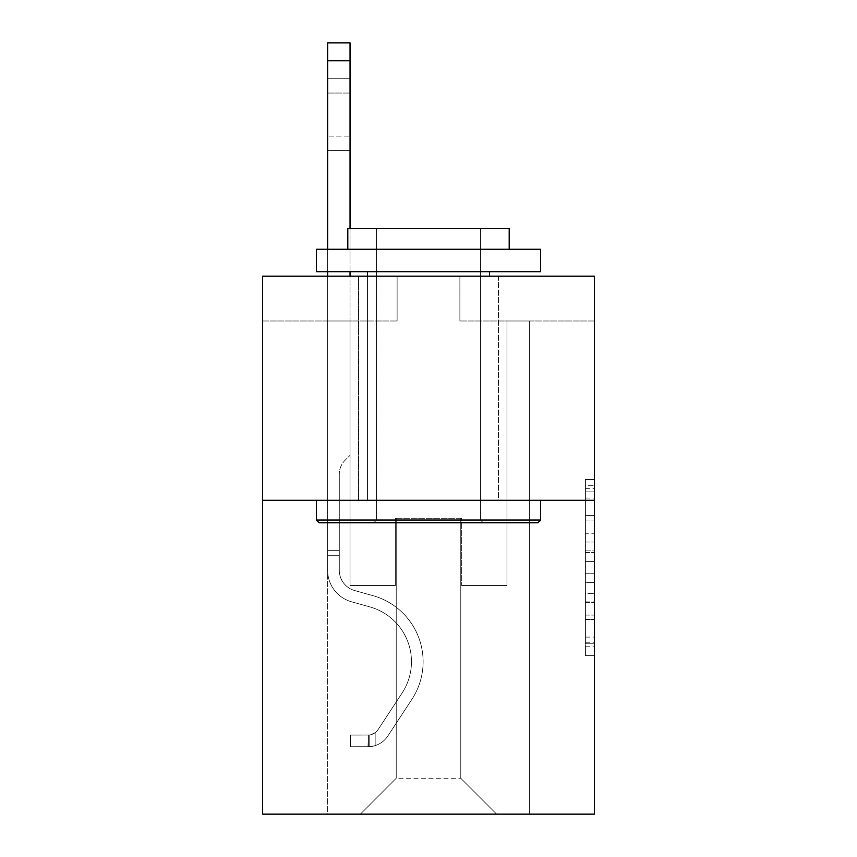 <?xml version="1.0" encoding="UTF-8"?>
<svg xmlns="http://www.w3.org/2000/svg" width="857" height="857" viewBox="0 0 857 857"><rect width="100%" height="100%" fill="white"/><g stroke="black" fill="none" stroke-linecap="round" stroke-linejoin="round"><path stroke-width="0.64" stroke-dasharray="4.29 3.21" d="M585.417 533.247L585.417 561.41L594.383 561.41L594.383 646.778L594.383 488.361L594.383 561.41L585.417 561.41L585.417 485.715L585.417 655.584L585.417 479.556L585.417 643.264L594.383 643.264L585.417 643.264L594.383 643.264L585.417 643.264L585.417 615.101L585.417 655.584L594.383 655.584L594.383 479.556L594.383 642.825L594.383 573.729L585.417 573.729L594.383 573.729L594.383 615.101L594.383 491.875L585.417 491.875L594.383 491.875L594.383 655.584L594.383 488.361L594.383 655.584L585.417 655.584L585.417 479.556L594.383 479.556L594.383 488.361L594.383 479.556L594.383 488.361L594.383 479.556L594.383 485.715L594.383 479.556L585.417 479.556L585.417 491.875L594.383 491.875L585.417 491.875L585.417 533.247L594.383 533.247M498.442 276.158L498.442 500.317L358.558 500.317L498.442 500.317L358.558 500.317L498.442 500.317L498.442 276.158L358.558 276.158L358.558 500.317L358.558 276.158L498.442 276.158M594.383 550.847L594.383 542.042L594.383 550.847L585.417 550.847L585.417 515.421L585.417 619.718L585.417 593.537L594.383 593.537L585.417 593.537L585.417 655.584L594.383 655.584L585.417 655.584L594.383 655.584L585.417 655.584L585.417 479.556L594.383 479.556L585.417 479.556L594.383 479.556L585.417 479.556L585.417 550.847L594.383 550.847M594.383 500.317L594.383 814.15L262.617 814.15L262.617 500.317L594.383 500.317L594.383 276.158L459.888 276.158L594.383 276.158L594.383 320.989L594.383 276.158L262.617 276.158L397.112 276.158L262.617 276.158L262.617 500.317L594.383 500.317L262.617 500.317M327.631 814.15L529.369 814.15L529.369 320.989L506.958 320.989L529.369 320.989L506.958 320.989L529.369 320.989L506.958 320.989L529.369 320.989L506.958 320.989L529.369 320.989L506.958 320.989L529.369 320.989L506.958 320.989L529.369 320.989L529.369 814.15L529.369 320.989L529.369 814.15L529.369 320.989L529.369 814.15L529.369 320.989L529.369 814.15L529.369 320.989L529.369 814.15L529.369 320.989L529.369 814.15L327.631 814.15L360.358 814.15L327.631 814.15L360.358 814.15L327.631 814.15L360.358 814.15L327.631 814.15L360.358 814.15L327.631 814.15L360.358 814.15L327.631 814.15L327.631 320.989L350.042 320.989L327.631 320.989L350.042 320.989L327.631 320.989L350.042 320.989L327.631 320.989L350.042 320.989L327.631 320.989L350.042 320.989L327.631 320.989L350.042 320.989L327.631 320.989L327.631 814.15M594.383 320.989L459.888 320.989L594.383 320.989M262.617 320.989L397.112 320.989L262.617 320.989L262.617 276.158L262.617 320.989M396.223 778.285L396.223 518.26L396.223 778.285L396.223 518.26L460.777 518.26L460.777 778.285L396.223 778.285L360.358 814.15L396.223 778.285L396.223 518.26L396.223 778.285L396.223 518.26L395.323 518.26L395.323 585.502L350.042 585.502L350.042 320.989L350.042 585.502L350.042 320.989L350.042 585.502L350.042 320.989L350.042 585.502L350.042 320.989L350.042 585.502L350.042 320.989L350.042 585.502L350.042 320.989L350.042 585.502L395.323 585.502L350.042 585.502L395.323 585.502L350.042 585.502L395.323 585.502L350.042 585.502L395.323 585.502L350.042 585.502L395.323 585.502L350.042 585.502L395.323 585.502L395.323 518.26L395.323 585.502L395.323 518.26L395.323 585.502L395.323 518.26L395.323 585.502L395.323 518.26L395.323 585.502L395.323 518.26L395.323 585.502L395.323 518.26L396.223 518.26L395.323 518.26L396.223 518.26L395.323 518.26L396.223 518.26L395.323 518.26L396.223 518.26L395.323 518.26L396.223 518.26L395.323 518.26L396.223 518.26L396.223 778.285L360.358 814.15L396.223 778.285L396.223 518.26L396.223 778.285L360.358 814.15L396.223 778.285L396.223 518.26L396.223 778.285L360.358 814.15L396.223 778.285L396.223 518.26L396.223 778.285L360.358 814.15L396.223 778.285L360.358 814.15L396.223 778.285L460.777 778.285L460.777 518.26L460.777 778.285L496.642 814.15L460.777 778.285L460.777 518.26L460.777 778.285L496.642 814.15L460.777 778.285L460.777 518.26L460.777 778.285L496.642 814.15L460.777 778.285L460.777 518.26L460.777 778.285L496.642 814.15L460.777 778.285L460.777 518.26L460.777 778.285L496.642 814.15L460.777 778.285L460.777 518.26L460.777 778.285L496.642 814.15L460.777 778.285L460.777 518.26L396.223 518.26L396.223 778.285L360.358 814.15L396.223 778.285M461.677 518.26L460.777 518.26L461.677 518.26L460.777 518.26L461.677 518.26L460.777 518.26L461.677 518.26L460.777 518.26L461.677 518.26L460.777 518.26L461.677 518.26L460.777 518.26L461.677 518.26L461.677 585.502L461.677 518.26M496.642 814.15L460.777 778.285L496.642 814.15M459.888 320.989L459.888 276.158L459.888 320.989M397.112 320.989L397.112 276.158L397.112 320.989M506.958 320.989L506.958 585.502L461.677 585.502L506.958 585.502L461.677 585.502L506.958 585.502L461.677 585.502L506.958 585.502L461.677 585.502L506.958 585.502L461.677 585.502L506.958 585.502L461.677 585.502L506.958 585.502L506.958 320.989M585.417 561.41L594.383 561.41L585.417 561.41M585.417 485.715L585.417 479.556L585.417 485.715L594.383 485.715L585.417 485.715M585.417 619.279L585.417 582.535L585.417 619.279L594.383 619.279L585.417 619.279M585.417 582.535L585.417 573.729L594.383 573.729L585.417 573.729L585.417 582.535L594.383 582.535L585.417 582.535M585.417 515.421L585.417 491.875L585.417 515.421L594.383 515.421L585.417 515.421M585.417 479.556L594.383 479.556L585.417 479.556L585.417 488.361L585.417 479.556L594.383 479.556M585.417 655.584L594.383 655.584L585.417 655.584L585.417 646.778L585.417 655.584M327.631 276.158L327.631 570.269A32.727 32.727 0 0 0 351.563 601.796A32.727 32.727 0 0 1 327.631 570.269A32.727 32.727 0 0 0 351.563 601.796A32.727 32.727 0 0 1 327.631 570.269A32.727 32.727 0 0 0 351.563 601.796A32.727 32.727 0 0 1 327.631 570.269A32.727 32.727 0 0 0 351.563 601.796A32.727 32.727 0 0 1 327.631 570.269A32.727 32.727 0 0 0 351.563 601.796A32.727 32.727 0 0 1 327.631 570.269A32.727 32.727 0 0 0 351.563 601.796A32.727 32.727 0 0 1 327.631 570.269A32.727 32.727 0 0 0 351.563 601.796L369.817 606.885A56.937 56.937 0 0 1 402.137 692.959A56.937 56.937 0 0 0 369.817 606.885A56.937 56.937 0 0 1 402.137 692.959A56.937 56.937 0 0 0 369.817 606.885L351.563 601.796L369.817 606.885A56.937 56.937 0 0 1 402.137 692.959A56.937 56.937 0 0 0 369.817 606.885L351.563 601.796L369.817 606.885A56.937 56.937 0 0 1 402.137 692.959A56.937 56.937 0 0 0 369.817 606.885A56.937 56.937 0 0 1 402.137 692.959A56.937 56.937 0 0 0 369.817 606.885L351.563 601.796L369.817 606.885A56.937 56.937 0 0 1 402.137 692.959A56.937 56.937 0 0 0 369.817 606.885A56.937 56.937 0 0 1 402.137 692.959L378.098 729.596L402.137 692.959A56.937 56.937 0 0 0 369.817 606.885L351.563 601.796L369.817 606.885A56.937 56.937 0 0 1 402.137 692.959L378.098 729.596L402.137 692.959A56.937 56.937 0 0 0 369.817 606.885A56.937 56.937 0 0 1 402.137 692.959L378.098 729.596L402.137 692.959A56.937 56.937 0 0 0 369.817 606.885A56.937 56.937 0 0 1 402.137 692.959L378.098 729.596A12.105 12.105 0 0 1 375.152 732.714C368.36 735.831 368.36 735.831 375.152 732.714C368.36 735.831 368.36 735.831 375.152 732.714A12.105 12.105 0 0 0 378.098 729.596L402.137 692.959L378.098 729.596A12.105 12.105 0 0 1 368.424 735.06A12.105 12.105 0 0 0 378.098 729.596A12.105 12.105 0 0 1 375.152 732.714C368.36 735.831 368.36 735.831 375.152 732.714C368.36 735.831 368.36 735.831 375.152 732.714A12.105 12.105 0 0 0 378.098 729.596L402.137 692.959A56.937 56.937 0 0 0 369.817 606.885A56.937 56.937 0 0 1 402.137 692.959L378.098 729.596A12.105 12.105 0 0 1 368.424 735.06A12.105 12.105 0 0 0 378.098 729.596A12.105 12.105 0 0 1 375.152 732.714C368.36 735.831 368.36 735.831 375.152 732.714C368.36 735.831 368.36 735.831 375.152 732.714A12.105 12.105 0 0 0 378.098 729.596L402.137 692.959L378.098 729.596A12.105 12.105 0 0 1 368.424 735.06A12.105 12.105 0 0 0 378.098 729.596A12.105 12.105 0 0 1 375.152 732.714C368.36 735.831 368.36 735.831 375.152 732.714C368.36 735.831 368.36 735.831 375.152 732.714A12.105 12.105 0 0 0 378.098 729.596L402.137 692.959L378.098 729.596A12.105 12.105 0 0 1 368.424 735.06A12.105 12.105 0 0 0 378.098 729.596A12.105 12.105 0 0 1 375.152 732.714C368.36 735.831 368.36 735.831 375.152 732.714C368.36 735.831 368.36 735.831 375.152 732.714A12.105 12.105 0 0 0 378.098 729.596L402.137 692.959A56.937 56.937 0 0 0 369.817 606.885A56.937 56.937 0 0 1 402.137 692.959L378.098 729.596A12.105 12.105 0 0 1 368.424 735.06A12.105 12.105 0 0 0 378.098 729.596A12.105 12.105 0 0 1 375.152 732.714A12.105 12.105 0 0 0 378.098 729.596L402.137 692.959L378.098 729.596A12.105 12.105 0 0 1 368.424 735.06L350.492 735.07L350.492 746.726L350.492 735.07L368.424 735.06L367.974 746.726L350.492 746.726L368.424 746.715L368.424 735.06L350.492 735.07L350.492 746.726L350.492 735.07L368.424 735.06L367.974 746.726L350.492 746.726L368.424 746.715L368.424 735.06L350.492 735.07L350.492 746.726L350.492 735.07L368.424 735.06L367.974 746.726L350.492 746.726L368.424 746.715L368.424 735.06L350.492 735.07L350.492 746.726L350.492 735.07L368.424 735.06L367.974 746.726L350.492 746.726L368.424 746.715L368.424 735.06L350.492 735.07L350.492 746.726L350.492 735.07L368.424 735.06L367.974 746.726L350.492 746.726L368.424 746.715L368.424 735.06L350.492 735.07L368.424 735.06L368.424 746.715L368.424 735.06A12.105 12.105 0 0 0 378.098 729.596L402.137 692.959A56.937 56.937 0 0 0 369.817 606.885L351.563 601.796A32.727 32.727 0 0 1 327.631 570.269L327.631 42.85L327.631 570.269A32.727 32.727 0 0 0 351.563 601.796A32.727 32.727 0 0 1 327.631 570.269L327.631 60.783L327.631 570.269A32.727 32.727 0 0 0 351.563 601.796A32.727 32.727 0 0 1 327.631 570.269L327.631 60.783L327.631 570.269A32.727 32.727 0 0 0 351.563 601.796A32.727 32.727 0 0 1 327.631 570.269L327.631 60.783L327.631 570.269A32.727 32.727 0 0 0 351.563 601.796L369.817 606.885L351.563 601.796A32.727 32.727 0 0 1 327.631 570.269L327.631 60.783L327.631 570.269A32.727 32.727 0 0 0 351.563 601.796A32.727 32.727 0 0 1 327.631 570.269L327.631 42.85L350.042 42.85L350.042 455.313L344.985 460.359A19.486 19.486 0 0 0 339.286 474.135A19.486 19.486 0 0 1 344.985 460.359L350.042 455.313L350.042 42.85L327.631 42.85L350.042 42.85L350.042 455.313L344.985 460.359A19.486 19.486 0 0 0 339.286 474.135A19.486 19.486 0 0 1 344.985 460.359L350.042 455.313L350.042 42.85L327.631 42.85L350.042 42.85L350.042 455.313L344.985 460.359A19.486 19.486 0 0 0 339.286 474.135A19.486 19.486 0 0 1 344.985 460.359L350.042 455.313L350.042 42.85L327.631 42.85L350.042 42.85L350.042 455.313L344.985 460.359A19.486 19.486 0 0 0 339.286 474.135A19.486 19.486 0 0 1 344.985 460.359L350.042 455.313L350.042 42.85L327.631 42.85L350.042 42.85L350.042 455.313L344.985 460.359A19.486 19.486 0 0 0 339.286 474.135A19.486 19.486 0 0 1 344.985 460.359L350.042 455.313L350.042 42.85L327.631 42.85L350.042 42.85L350.042 455.313L344.985 460.359A19.486 19.486 0 0 0 339.286 474.135A19.486 19.486 0 0 1 344.985 460.359L350.042 455.313L350.042 276.158M339.286 550.355L327.631 550.355L339.286 550.355L339.286 570.269L339.286 474.135L339.286 570.269L339.286 550.355L327.631 550.355L339.286 550.355L339.286 570.269A21.071 21.071 0 0 0 354.702 590.569A21.071 21.071 0 0 1 339.286 570.269L339.286 474.135L339.286 570.269A21.071 21.071 0 0 0 354.702 590.569A21.071 21.071 0 0 1 339.286 570.269L339.286 474.135L339.286 570.269L339.286 550.355L327.631 550.355L339.286 550.355L339.286 570.269A21.071 21.071 0 0 0 354.702 590.569A21.071 21.071 0 0 1 339.286 570.269L339.286 474.135L339.286 570.269A21.071 21.071 0 0 0 354.702 590.569L372.945 595.658L354.702 590.569A21.071 21.071 0 0 1 339.286 570.269L339.286 550.355M368.424 746.715A23.76 23.76 0 0 0 387.846 735.992L411.874 699.355A68.592 68.592 0 0 0 372.945 595.658L354.702 590.569A21.071 21.071 0 0 1 339.286 570.269A21.071 21.071 0 0 0 354.702 590.569A21.071 21.071 0 0 1 339.286 570.269L339.286 474.135L339.286 570.269A21.071 21.071 0 0 0 354.702 590.569L372.945 595.658L354.702 590.569A21.071 21.071 0 0 1 339.286 570.269A21.071 21.071 0 0 0 354.702 590.569A21.071 21.071 0 0 1 339.286 570.269A21.071 21.071 0 0 0 354.702 590.569L372.945 595.658A68.592 68.592 0 0 1 411.874 699.355A68.592 68.592 0 0 0 372.945 595.658L354.702 590.569A21.071 21.071 0 0 1 339.286 570.269A21.071 21.071 0 0 0 354.702 590.569L372.945 595.658L354.702 590.569A21.071 21.071 0 0 1 339.286 570.269A21.071 21.071 0 0 0 354.702 590.569A21.071 21.071 0 0 1 339.286 570.269A21.071 21.071 0 0 0 354.702 590.569L372.945 595.658L354.702 590.569A21.071 21.071 0 0 1 339.286 570.269A21.071 21.071 0 0 0 354.702 590.569L372.945 595.658A68.592 68.592 0 0 1 411.874 699.355A68.592 68.592 0 0 0 372.945 595.658L354.702 590.569L372.945 595.658A68.592 68.592 0 0 1 411.874 699.355L387.846 735.992L411.874 699.355A68.592 68.592 0 0 0 372.945 595.658L354.702 590.569L372.945 595.658A68.592 68.592 0 0 1 411.874 699.355A68.592 68.592 0 0 0 372.945 595.658L354.702 590.569L372.945 595.658A68.592 68.592 0 0 1 411.874 699.355A68.592 68.592 0 0 0 372.945 595.658L354.702 590.569L372.945 595.658A68.592 68.592 0 0 1 411.874 699.355L387.846 735.992L411.874 699.355A68.592 68.592 0 0 0 372.945 595.658A68.592 68.592 0 0 1 411.874 699.355A68.592 68.592 0 0 0 372.945 595.658A68.592 68.592 0 0 1 411.874 699.355L387.846 735.992A23.76 23.76 0 0 1 375.152 745.611A23.76 23.76 0 0 0 387.846 735.992L411.874 699.355A68.592 68.592 0 0 0 372.945 595.658A68.592 68.592 0 0 1 411.874 699.355L387.846 735.992L411.874 699.355A68.592 68.592 0 0 0 372.945 595.658A68.592 68.592 0 0 1 411.874 699.355A68.592 68.592 0 0 0 372.945 595.658A68.592 68.592 0 0 1 411.874 699.355L387.846 735.992L411.874 699.355A68.592 68.592 0 0 0 372.945 595.658A68.592 68.592 0 0 1 411.874 699.355L387.846 735.992A23.76 23.76 0 0 1 375.152 745.611C368.242 747.079 368.242 747.079 375.152 745.611C368.242 747.079 368.242 747.079 375.152 745.611A23.76 23.76 0 0 0 387.846 735.992L411.874 699.355L387.846 735.992A23.76 23.76 0 0 1 375.152 745.611C368.242 747.079 368.242 747.079 375.152 745.611C368.242 747.079 368.242 747.079 375.152 745.611A23.76 23.76 0 0 0 387.846 735.992L411.874 699.355L387.846 735.992A23.76 23.76 0 0 1 375.152 745.611C368.242 747.079 368.242 747.079 375.152 745.611C368.242 747.079 368.242 747.079 375.152 745.611A23.76 23.76 0 0 0 387.846 735.992L411.874 699.355L387.846 735.992A23.76 23.76 0 0 1 375.152 745.611C368.242 747.079 368.242 747.079 375.152 745.611C368.242 747.079 368.242 747.079 375.152 745.611A23.76 23.76 0 0 0 387.846 735.992L411.874 699.355L387.846 735.992A23.76 23.76 0 0 1 375.152 745.611C368.242 747.079 368.242 747.079 375.152 745.611C368.242 747.079 368.242 747.079 375.152 745.611A23.76 23.76 0 0 0 387.846 735.992A23.76 23.76 0 0 1 368.424 746.715A23.76 23.76 0 0 0 387.846 735.992A23.76 23.76 0 0 1 368.424 746.715A23.76 23.76 0 0 0 387.846 735.992A23.76 23.76 0 0 1 368.424 746.715A23.76 23.76 0 0 0 387.846 735.992A23.76 23.76 0 0 1 368.424 746.715A23.76 23.76 0 0 0 387.846 735.992A23.76 23.76 0 0 1 368.424 746.715A23.76 23.76 0 0 0 387.846 735.992A23.76 23.76 0 0 1 368.424 746.715L350.492 746.726L368.424 746.715M327.631 93.059L327.631 150.446L327.631 78.715L327.631 150.446L327.631 78.715L327.631 150.446L327.631 78.715L327.631 150.446L327.631 78.715L327.631 150.446L327.631 78.715L327.631 150.446L327.631 93.059L350.042 93.059L350.042 136.102L350.042 78.715L350.042 150.446L350.042 78.715L350.042 150.446L350.042 78.715L350.042 150.446L350.042 78.715L350.042 150.446L350.042 78.715L350.042 150.446L350.042 78.715L350.042 93.059L327.631 93.059M319.104 522.738L537.896 522.738L540.585 520.049L316.415 520.049L540.585 520.049L316.415 520.049L319.104 522.738L537.896 522.738L319.104 522.738M376.491 520.049L373.802 522.738L483.198 522.738L373.802 522.738L483.198 522.738L373.802 522.738L376.491 520.049L376.491 228.637L480.509 228.637L376.491 228.637L480.509 228.637L376.491 228.637L376.491 520.049L480.509 520.049L483.198 522.738L480.509 520.049L376.491 520.049L480.509 520.049L480.509 228.637L480.509 520.049L376.491 520.049M540.585 249.258L316.415 249.258L316.415 271.68L540.585 271.68L316.415 271.68L540.585 271.68L540.585 249.258L316.415 249.258L540.585 249.258M347.803 249.258L509.197 249.258L509.197 228.637L347.803 228.637L509.197 228.637L347.803 228.637L347.803 249.258L509.197 249.258M316.415 500.317L540.585 500.317L316.415 500.317L540.585 500.317L316.415 500.317L316.415 520.049M540.585 500.317L540.585 520.049M367.524 271.68L489.476 271.68L367.524 271.68L489.476 271.68L367.524 271.68L367.524 500.317L489.476 500.317L367.524 500.317L489.476 500.317L367.524 500.317L367.524 276.158M489.476 271.68L489.476 276.158M350.042 271.68L350.042 228.637M327.631 271.68L327.631 249.258M375.152 745.611C368.242 747.079 368.242 747.079 375.152 745.611C368.242 747.079 368.242 747.079 375.152 745.611L375.152 732.714C368.36 735.831 368.36 735.831 375.152 732.714C368.36 735.831 368.36 735.831 375.152 732.714L375.152 745.611M350.042 136.102L350.042 150.446L350.042 136.102L327.631 136.102L350.042 136.102M350.492 746.726L350.492 735.07L350.492 746.726M585.417 615.101L594.383 615.101L585.417 615.101M585.417 601.893L594.383 601.893M585.417 520.049L594.383 520.049L585.417 520.049M585.417 488.361L594.383 488.361M585.417 646.778L594.383 646.778M585.417 637.105L594.383 637.105M585.417 498.046L594.383 498.046M585.417 552.604L594.383 552.604L585.417 552.604M585.417 602.332L594.383 602.332L585.417 602.332M585.417 619.718L594.383 619.718L585.417 619.718M585.417 542.042L594.383 542.042L585.417 542.042M339.286 555.732L327.631 555.732L339.286 555.732M350.042 60.783L327.631 60.783M585.417 642.825L594.383 642.825M585.417 643.264L594.383 643.264M585.417 491.875L594.383 491.875M327.631 78.715L350.042 78.715L327.631 78.715M327.631 150.446L350.042 150.446L327.631 150.446M369.774 734.931L369.774 746.651L369.774 734.931"/><path stroke-width="1.29" d="M594.383 500.317L594.383 814.15L262.617 814.15L262.617 276.158L594.383 276.158L594.383 500.317L262.617 500.317M319.104 522.738L316.415 520.049L540.585 520.049L537.896 522.738L319.104 522.738M540.585 249.258L540.585 271.68L316.415 271.68L316.415 249.258L540.585 249.258M347.803 249.258L347.803 228.637L509.197 228.637L509.197 249.258M540.585 500.317L540.585 520.049M316.415 500.317L316.415 520.049M489.476 271.68L489.476 276.158M367.524 271.68L367.524 276.158M350.042 276.158L350.042 271.68M350.042 228.637L350.042 60.783L327.631 60.783L327.631 42.85L350.042 42.85L350.042 60.783M327.631 276.158L327.631 271.68M327.631 249.258L327.631 60.783"/></g></svg>
